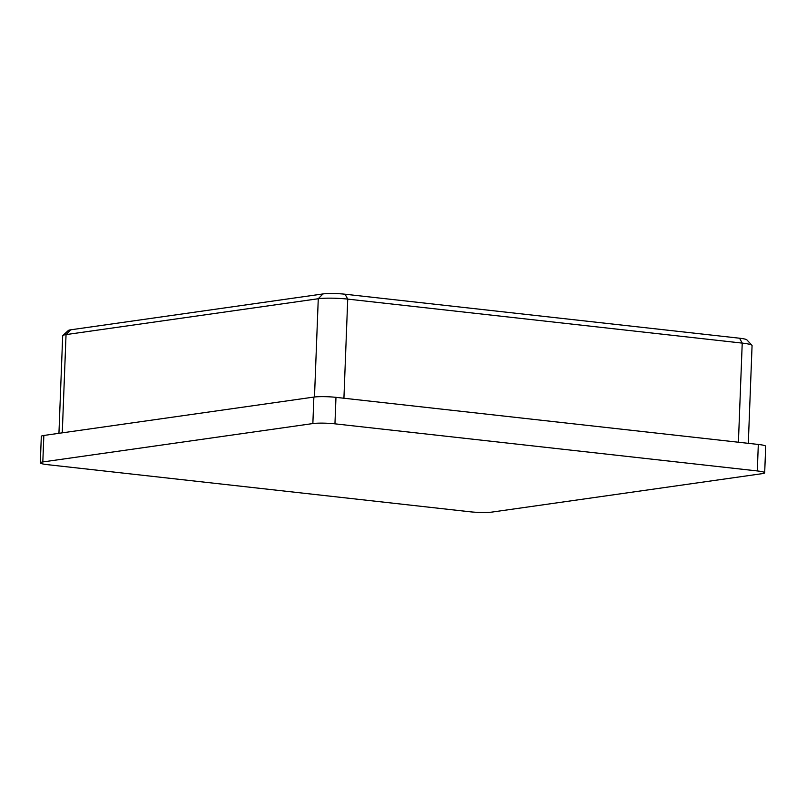 <?xml version="1.0" encoding="UTF-8"?>
<svg xmlns="http://www.w3.org/2000/svg" width="806" height="806" viewBox="0 0 806 806"><rect width="100%" height="100%" fill="white"/><g stroke="black" fill="none" stroke-linecap="round" stroke-linejoin="round"><path stroke-width="1.21" d="M40.3 462.835L41.318 436.348A16.009 1.844 2.2 0 1 43.836 435.462L42.819 461.949A16.009 1.844 -177.8 0 0 40.3 462.835A16.009 1.844 -177.8 0 0 47.685 464.679L470.029 511.78A16.009 1.844 -177.8 0 0 492.123 512.062L762.164 473.666A16.009 1.844 -177.8 0 0 764.682 472.779A16.009 1.844 -177.8 0 0 757.297 470.936L334.953 423.835A16.009 1.844 -177.8 0 0 312.859 423.563L42.819 461.949M312.859 423.563L313.877 397.076L43.836 435.462M313.877 397.076A16.009 1.844 2.2 0 1 335.971 397.348L334.953 423.835M757.297 470.936L758.315 444.449L335.971 397.348M758.315 444.449A16.009 1.844 2.2 0 1 765.7 446.292L764.682 472.779M62.838 335.508L68.339 330.48A16.009 1.844 2.2 0 1 70.737 329.805L322.964 293.938A16.009 1.844 2.2 0 1 345.059 294.22L739.555 338.218A16.009 1.844 2.2 0 1 746.84 339.84L751.938 345.27A21.349 2.458 -177.8 0 0 742.225 343.104L347.729 299.107A21.349 2.458 -177.8 0 0 318.269 298.734L66.042 334.601A21.349 2.458 -177.8 0 0 62.838 335.508A21.349 2.458 -177.8 0 0 62.687 335.78L58.939 433.316M748.311 443.33L752.069 345.552A21.349 2.458 -177.8 0 0 751.938 345.27M314.491 396.995L318.269 298.734L322.964 293.938M70.737 329.805L66.042 334.601L62.274 432.842M738.417 442.232L742.225 343.104L739.555 338.218M345.059 294.22L347.729 299.107L343.92 398.235"/></g></svg>
